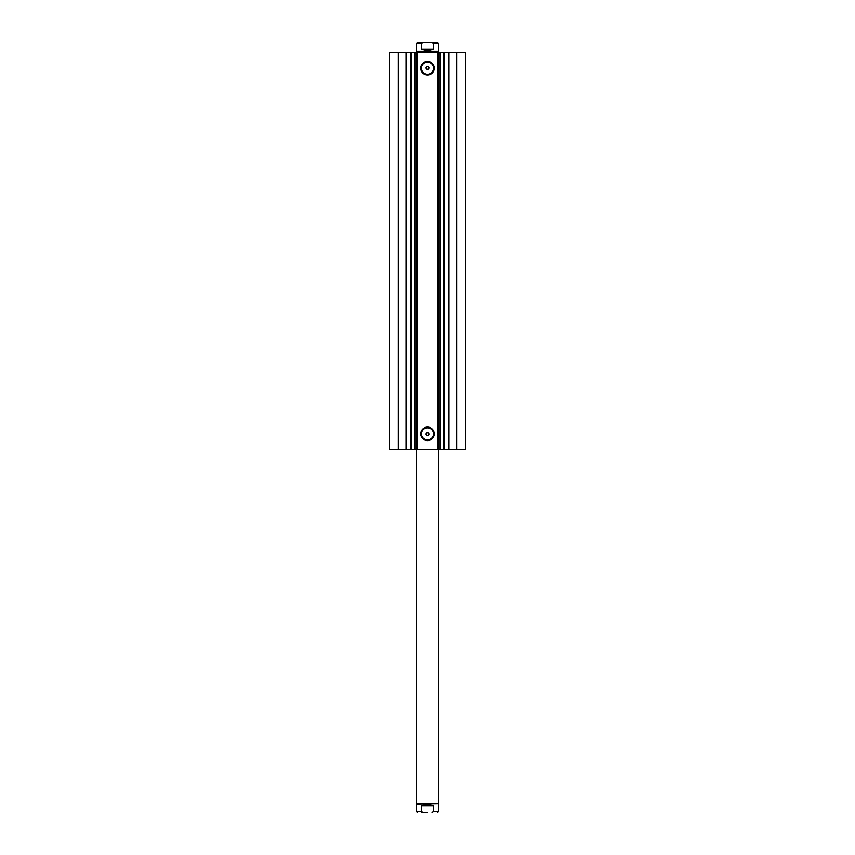 <?xml version="1.0" encoding="UTF-8"?>
<svg xmlns="http://www.w3.org/2000/svg" width="855" height="855" viewBox="0 0 855 855"><rect width="100%" height="100%" fill="white"/><g stroke="black" fill="none" stroke-linecap="round" stroke-linejoin="round"><path stroke-width="1.28" d="M406.05 449.388L406.05 52.636L389.378 52.636L389.378 449.388L414.536 449.388L414.536 52.636L417.614 52.636L417.614 449.388L416.588 449.388L416.588 52.636M411.64 449.388L411.64 52.636L414.536 52.636M456.677 52.636L456.677 449.388L465.622 449.388L465.622 52.636L465.622 449.388L465.622 52.636L440.411 52.636L440.464 449.388L417.614 449.388M456.677 449.388L440.464 449.388L440.464 52.636L438.412 52.636L438.412 449.388M427.5 74.919A6.755 6.755 0 0 1 420.746 68.165A6.755 6.755 0 0 1 427.5 61.41A6.755 6.755 0 0 1 434.255 68.165A6.755 6.755 0 0 1 427.5 74.919M427.5 62.116A6.049 6.049 0 0 0 421.451 68.165A6.049 6.049 0 0 0 427.5 74.214A6.049 6.049 0 0 0 433.549 68.165A6.049 6.049 0 0 0 427.5 62.116M427.5 440.603A6.755 6.755 0 0 1 420.746 433.848A6.755 6.755 0 0 1 427.5 427.105A6.755 6.755 0 0 1 434.255 433.848A6.755 6.755 0 0 1 427.5 440.603M427.5 427.81A6.049 6.049 0 0 0 421.451 433.848A6.049 6.049 0 0 0 427.5 439.898A6.049 6.049 0 0 0 433.549 433.848A6.049 6.049 0 0 0 427.5 427.81M427.5 435.548L426.656 435.27C425.737 434.019 426.025 433.175 427.5 432.726A1.411 1.411 0 0 0 426.089 434.137A1.411 1.411 0 0 0 427.5 435.548A1.411 1.411 0 0 0 428.911 434.137A1.411 1.411 0 0 0 427.5 432.726C428.975 433.175 429.263 434.019 428.344 435.27L427.5 435.548M426.656 66.754C425.737 67.994 426.025 68.849 427.5 69.298C428.975 68.849 429.263 67.994 428.344 66.754L427.5 66.466A1.411 1.411 0 0 0 426.089 67.887A1.411 1.411 0 0 0 427.5 69.298A1.411 1.411 0 0 0 428.911 67.887A1.411 1.411 0 0 0 427.5 66.466L426.656 66.754M414.867 52.636L414.867 449.388L416.588 449.388M437.386 449.388L437.386 52.636L417.614 52.636M437.386 52.636L438.412 52.636M406.05 52.636L411.64 52.636M398.323 449.388L398.323 52.636M438.091 52.636L438.091 449.388M416.909 449.388L416.909 52.636M443.36 449.388L443.36 52.636M421.857 812.25L427.5 812.25M416.556 804.128L438.797 803.775L416.203 803.775L416.556 811.545L417.261 812.25M433.143 42.75L421.857 42.75M416.203 51.225L438.797 51.225L416.203 51.225L416.203 52.636M421.536 43.455L416.556 43.455L417.261 42.75L422.969 42.75L421.536 43.455L421.536 49.098L427.5 50.873L433.464 49.098L433.464 43.455L432.032 42.75L437.739 42.75L438.444 43.455L433.464 43.455M422.969 42.75L432.032 42.75M421.536 49.098L433.464 49.098M422.969 812.25L421.536 811.545L421.536 805.902L427.5 804.128L433.464 805.902L433.464 811.545L432.032 812.25M421.536 805.902L433.464 805.902M448.95 449.388L448.95 52.636M444.365 449.388L444.365 52.636M440.133 449.388L440.133 52.636M410.635 449.388L410.635 52.636M421.536 811.545L416.556 811.545M438.444 804.128L438.444 811.545L433.464 811.545M416.203 449.388L416.203 803.775M438.797 52.636L438.797 51.225M416.556 50.873L416.556 43.455M438.444 50.873L438.444 43.455M438.797 449.388L438.797 803.775M438.444 811.545L437.739 812.25"/></g></svg>
